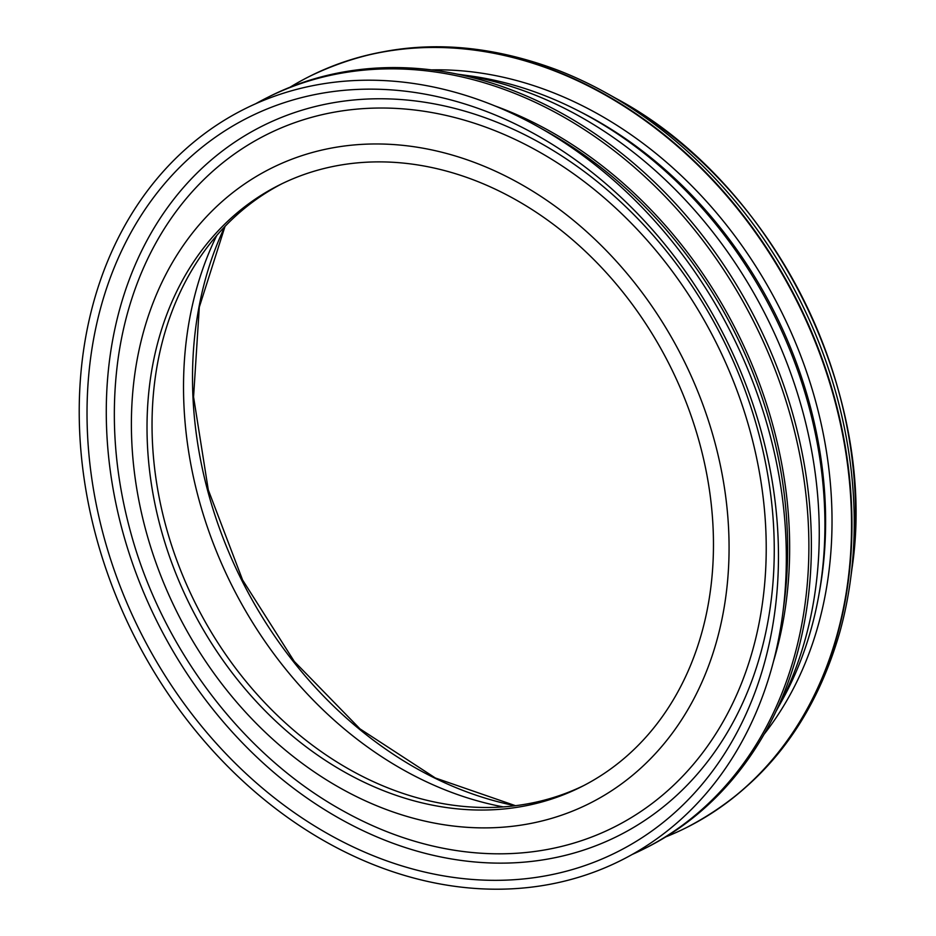 <?xml version="1.0" encoding="UTF-8"?>
<svg xmlns="http://www.w3.org/2000/svg" width="936" height="936" viewBox="0 0 936 936"><rect width="100%" height="100%" fill="white"/><g stroke="black" fill="none" stroke-linecap="round" stroke-linejoin="round"><path stroke-width="1.4" d="M281.888 183.772A336.644 268.152 -116.6 0 0 155.903 478.179A336.644 268.152 -116.6 0 0 481.97 807.452A336.644 268.152 -116.6 0 0 583.643 785.62M216.754 235.451A373.792 297.742 -116.6 0 0 187.82 446.144A373.792 297.742 -116.6 0 0 503.264 806.902M686.568 827.541A420.229 334.725 -116.6 0 0 686.778 827.436C762.583 787.89 813.595 722.814 839.803 632.198A418.673 333.485 -116.6 0 0 850.555 579.279A418.673 333.485 -116.6 0 0 606.914 93.343A418.673 333.485 -116.6 0 0 558.078 70.294C469.79 37.089 387.13 39.031 310.085 76.12A420.229 334.725 -116.6 0 0 309.875 76.225M665.859 836.866A420.229 334.725 -116.6 0 0 686.357 827.646A420.229 334.725 -116.6 0 0 797.238 301.965A420.229 334.725 -116.6 0 0 309.676 76.331A420.229 334.725 -116.6 0 0 290.02 87.235M457.166 74.131A406.294 323.634 -116.6 0 1 766.736 317.257A406.294 323.634 -116.6 0 1 776.353 710.763L782.554 699.543A397.507 316.625 -116.6 0 0 773.534 313.852A397.507 316.625 -116.6 0 0 469.872 75.874L457.142 74.131M632.268 854.428A420.229 334.725 -116.6 0 0 643.699 849.034L646.203 847.77A420.229 334.725 -116.6 0 0 757.084 322.101A420.229 334.725 -116.6 0 0 269.521 96.455L267.006 97.718A420.229 334.725 -116.6 0 0 255.844 103.65M643.699 849.034A420.229 334.725 -116.6 0 0 754.58 323.353A420.229 334.725 -116.6 0 0 267.006 97.718M773.44 661.6A406.294 323.634 -116.6 0 0 494.816 105.873M782.636 614.461L784.075 603.615A406.294 323.634 -116.6 0 0 547.642 132.046L538.095 126.723A420.229 334.725 -116.6 0 0 84.041 478.132A420.229 334.725 -116.6 0 0 436.457 883.28A420.229 334.725 -116.6 0 0 782.636 614.461A420.229 334.725 -116.6 0 0 538.095 126.723M91.74 478.273A410.939 327.331 -116.6 0 0 652.638 830.443A410.939 327.331 -116.6 0 0 553.913 145.384A410.939 327.331 -116.6 0 0 91.74 478.273M110.834 474.716A397.016 316.228 -116.6 0 0 652.708 814.94A397.016 316.228 -116.6 0 0 557.341 153.118A397.016 316.228 -116.6 0 0 110.834 474.716M494.021 853.772A387.387 308.564 -116.6 0 0 765.601 525.447A387.387 308.564 -116.6 0 0 453.749 117.269A387.387 308.564 -116.6 0 0 117.76 361.308C110.53 417.163 114.765 473.932 130.478 531.613C162.057 648.882 243.091 755.797 343.196 810.939A387.387 308.564 -116.6 0 0 494.021 853.772M150.883 480.695A336.644 268.152 -116.6 0 0 581.139 786.895A336.644 268.152 -116.6 0 0 669.965 365.777A336.644 268.152 -116.6 0 0 279.373 185.012A336.644 268.152 -116.6 0 0 150.883 480.695M224.851 226.57A381.443 303.826 -116.6 0 0 196.899 438.294A381.443 303.826 -116.6 0 0 515.221 805.732M616.414 98.643C772.972 182.333 878.588 392.991 851.994 568.491A404.808 322.452 -116.6 0 0 616.414 98.643L606.914 93.343M686.357 827.646L686.778 827.436A420.229 334.725 -116.6 0 0 797.647 301.755A420.229 334.725 -116.6 0 0 310.085 76.12L309.676 76.331M764.232 734.081A397.016 316.228 -116.6 0 0 780.706 310.249A397.016 316.228 -116.6 0 0 431.227 69.896M819.199 593.143A392.371 312.53 -116.6 0 0 577.056 110.167M479.524 827.845A355.224 282.941 -116.6 0 0 660.91 319.82A355.224 282.941 -116.6 0 0 150.333 310.202A355.224 282.941 -116.6 0 0 479.524 827.845M225.026 226.383L199.298 307.16L193.565 396.946L208.295 489.914L242.599 580.027L294.278 661.436L359.974 728.863L435.357 777.991L515.49 805.697M851.994 568.491L850.555 579.279"/></g></svg>
